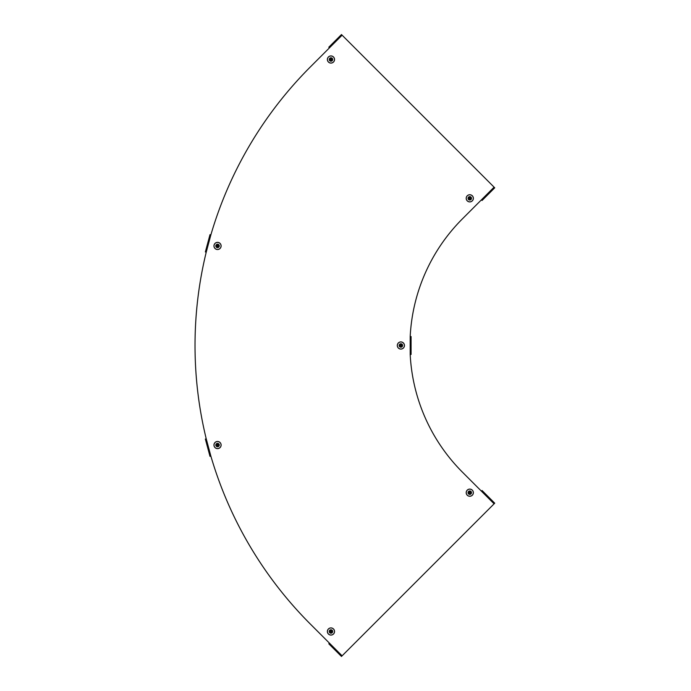 <?xml version="1.0" encoding="UTF-8"?>
<svg xmlns="http://www.w3.org/2000/svg" width="691" height="691" viewBox="0 0 691 691"><rect width="100%" height="100%" fill="white"/><g stroke="black" fill="none" stroke-linecap="round" stroke-linejoin="round"><path stroke-width="1.04" d="M206.229 252.18A394.077 394.077 0 0 0 206.229 438.82L210.867 456.12A394.077 394.077 0 0 0 310.44 624.154L342.105 655.819L494.73 503.195L482.068 490.524L481.428 491.163L462.434 472.16A179.124 179.124 0 0 1 410.195 354.457L411.085 354.457L411.085 336.543L410.195 336.543A179.124 179.124 0 0 1 462.434 218.84L481.428 199.837L482.068 200.476L494.73 187.805L342.105 35.181L310.44 66.846A394.077 394.077 0 0 0 210.867 234.88L206.229 252.18L205.365 251.956L209.995 234.646L210.867 234.88M329.443 47.852L328.804 47.213L341.475 34.55L342.105 35.181M342.105 655.819L341.475 656.45L328.804 643.787L329.443 643.148M210.867 456.12L209.995 456.354L205.365 439.044L206.229 438.82M328.424 634.027A3.585 3.585 0 0 1 328.424 628.965A3.585 3.585 0 0 1 333.494 628.965A3.585 3.585 0 0 1 333.494 634.027A3.585 3.585 0 0 1 328.424 634.027A3.576 3.576 0 0 1 328.432 628.974A3.576 3.576 0 0 1 333.485 628.974A3.576 3.576 0 0 1 333.485 634.027A3.576 3.576 0 0 1 328.432 634.027M329.754 632.706A1.71 1.71 0 0 1 329.754 630.287A1.71 1.71 0 0 1 332.164 630.287A1.71 1.71 0 0 1 332.164 632.706A1.71 1.71 0 0 1 329.754 632.706M331.55 630.598A1.071 1.071 0 0 1 331.861 630.909L331.274 631.496L331.861 632.084A1.071 1.071 0 0 1 331.55 632.395L330.963 631.807L330.367 632.395A1.071 1.071 0 0 1 330.056 632.084L330.644 631.496L330.056 630.909A1.071 1.071 0 0 1 330.367 630.598L330.963 631.185L331.55 630.598M472.316 490.144A3.585 3.585 0 0 1 472.316 495.214A3.585 3.585 0 0 1 467.246 495.214A3.585 3.585 0 0 1 467.246 490.144A3.585 3.585 0 0 1 472.316 490.144A3.576 3.576 0 0 1 472.307 495.205A3.576 3.576 0 0 1 467.254 495.205A3.576 3.576 0 0 1 467.254 490.152A3.576 3.576 0 0 1 472.307 490.152M470.986 491.474A1.71 1.71 0 0 1 470.986 493.884A1.71 1.71 0 0 1 468.567 493.884A1.71 1.71 0 0 1 468.567 491.474A1.71 1.71 0 0 1 470.986 491.474M469.189 493.581A1.071 1.071 0 0 1 468.878 493.27L469.465 492.683L468.878 492.087A1.071 1.071 0 0 1 469.189 491.776L469.776 492.363L470.364 491.776A1.071 1.071 0 0 1 470.675 492.087L470.087 492.683L470.675 493.27A1.071 1.071 0 0 1 470.364 493.581L469.776 492.994L469.189 493.581M214.08 445.98A3.585 3.585 0 0 1 216.611 441.592A3.585 3.585 0 0 1 220.999 444.132A3.585 3.585 0 0 1 218.468 448.519A3.585 3.585 0 0 1 214.08 445.98A3.576 3.576 0 0 1 216.62 441.609A3.576 3.576 0 0 1 220.99 444.132A3.576 3.576 0 0 1 218.468 448.511A3.576 3.576 0 0 1 214.089 445.98M215.894 445.496A1.71 1.71 0 0 1 217.104 443.406A1.71 1.71 0 0 1 219.194 444.615A1.71 1.71 0 0 1 217.985 446.706A1.71 1.71 0 0 1 215.894 445.496M218.503 444.572A1.071 1.071 0 0 1 218.615 444.995L217.812 445.211L218.028 446.015A1.071 1.071 0 0 1 217.605 446.127L217.389 445.324L216.585 445.54A1.071 1.071 0 0 1 216.473 445.116L217.276 444.9L217.06 444.097A1.071 1.071 0 0 1 217.484 443.985L217.7 444.788L218.503 444.572M217.233 444.771L217.665 444.658M214.08 245.02A3.585 3.585 0 0 1 218.468 242.481A3.585 3.585 0 0 1 220.999 246.868A3.585 3.585 0 0 1 216.611 249.408A3.585 3.585 0 0 1 214.08 245.02A3.576 3.576 0 0 1 218.468 242.489A3.576 3.576 0 0 1 220.99 246.868A3.576 3.576 0 0 1 216.62 249.391A3.576 3.576 0 0 1 214.089 245.02M215.894 245.504A1.71 1.71 0 0 1 217.985 244.294A1.71 1.71 0 0 1 219.194 246.385A1.71 1.71 0 0 1 217.104 247.594A1.71 1.71 0 0 1 215.894 245.504M217.665 246.341L217.233 246.229M218.615 246.005A1.071 1.071 0 0 1 218.503 246.428L217.7 246.212L217.484 247.015A1.071 1.071 0 0 1 217.06 246.903L217.276 246.1L216.473 245.884A1.071 1.071 0 0 1 216.585 245.46L217.389 245.676L217.605 244.873A1.071 1.071 0 0 1 218.028 244.985L217.812 245.789L218.615 246.005M404.46 345.5A3.585 3.585 0 0 1 400.875 349.085A3.585 3.585 0 0 1 397.299 345.5A3.585 3.585 0 0 1 400.875 341.915A3.585 3.585 0 0 1 404.46 345.5A3.576 3.576 0 0 1 400.875 349.076A3.576 3.576 0 0 1 397.308 345.5A3.533 3.533 0 0 1 400.875 341.967A3.533 3.533 0 0 1 404.408 345.5A3.533 3.533 0 0 1 400.875 349.033A3.533 3.533 0 0 1 397.342 345.5A3.576 3.576 0 0 1 400.875 341.924A3.576 3.576 0 0 1 404.451 345.5M402.585 345.5A1.71 1.71 0 0 1 400.875 347.21A1.71 1.71 0 0 1 399.165 345.5A1.71 1.71 0 0 1 400.875 343.79A1.71 1.71 0 0 1 402.585 345.5M400.521 345.725L400.521 345.275M400.659 345.146L401.1 345.146M401.238 345.275L401.238 345.725M399.83 345.725A1.071 1.071 0 0 1 399.83 345.275L400.659 345.275L400.659 344.446A1.071 1.071 0 0 1 401.1 344.446L401.1 345.275L401.929 345.275A1.071 1.071 0 0 1 401.929 345.725L401.1 345.725L401.1 346.554A1.071 1.071 0 0 1 400.659 346.554L400.659 345.725L399.83 345.725M401.1 345.854L400.659 345.854M328.424 56.973A3.585 3.585 0 0 1 333.494 56.973A3.585 3.585 0 0 1 333.494 62.035A3.585 3.585 0 0 1 328.424 62.035A3.585 3.585 0 0 1 328.424 56.973A3.576 3.576 0 0 1 333.485 56.973A3.576 3.576 0 0 1 333.485 62.026A3.576 3.576 0 0 1 328.432 62.026A3.576 3.576 0 0 1 328.432 56.973M329.754 58.294A1.71 1.71 0 0 1 332.164 58.294A1.71 1.71 0 0 1 332.164 60.713A1.71 1.71 0 0 1 329.754 60.713A1.71 1.71 0 0 1 329.754 58.294M331.861 60.091A1.071 1.071 0 0 1 331.55 60.402L330.963 59.815L330.367 60.402A1.071 1.071 0 0 1 330.056 60.091L330.644 59.504L330.056 58.916A1.071 1.071 0 0 1 330.367 58.605L330.963 59.193L331.55 58.605A1.071 1.071 0 0 1 331.861 58.916L331.274 59.504L331.861 60.091M472.316 200.856A3.585 3.585 0 0 1 467.246 200.856A3.585 3.585 0 0 1 467.246 195.786A3.585 3.585 0 0 1 472.316 195.786A3.585 3.585 0 0 1 472.316 200.856A3.576 3.576 0 0 1 467.254 200.848A3.576 3.576 0 0 1 467.254 195.795A3.576 3.576 0 0 1 472.307 195.795A3.576 3.576 0 0 1 472.307 200.848M470.986 199.526A1.71 1.71 0 0 1 468.567 199.526A1.71 1.71 0 0 1 468.567 197.116A1.71 1.71 0 0 1 470.986 197.116A1.71 1.71 0 0 1 470.986 199.526M468.878 197.73A1.071 1.071 0 0 1 469.189 197.419L469.776 198.006L470.364 197.419A1.071 1.071 0 0 1 470.675 197.73L470.087 198.317L470.675 198.913A1.071 1.071 0 0 1 470.364 199.224L469.776 198.637L469.189 199.224A1.071 1.071 0 0 1 468.878 198.913L469.465 198.317L468.878 197.73M481.428 491.163L494.1 503.825M410.195 336.543L410.195 354.457M494.1 187.175L481.428 199.837M328.458 633.993A3.533 3.533 0 0 1 328.458 629A3.533 3.533 0 0 1 333.459 629A3.533 3.533 0 0 1 333.459 633.993A3.533 3.533 0 0 1 328.458 633.993M472.281 490.178A3.533 3.533 0 0 1 472.281 495.179A3.533 3.533 0 0 1 467.28 495.179A3.533 3.533 0 0 1 467.28 490.178A3.533 3.533 0 0 1 472.281 490.178M214.132 445.971A3.533 3.533 0 0 1 216.629 441.644A3.533 3.533 0 0 1 220.956 444.14A3.533 3.533 0 0 1 218.46 448.468A3.533 3.533 0 0 1 214.132 445.971M214.132 245.029A3.533 3.533 0 0 1 218.46 242.532A3.533 3.533 0 0 1 220.956 246.86A3.533 3.533 0 0 1 216.629 249.356A3.533 3.533 0 0 1 214.132 245.029M328.458 57.008A3.533 3.533 0 0 1 333.459 57.008A3.533 3.533 0 0 1 333.459 62A3.533 3.533 0 0 1 328.458 62A3.533 3.533 0 0 1 328.458 57.008M472.281 200.822A3.533 3.533 0 0 1 467.28 200.822A3.533 3.533 0 0 1 467.28 195.821A3.533 3.533 0 0 1 472.281 195.821A3.533 3.533 0 0 1 472.281 200.822"/></g></svg>
